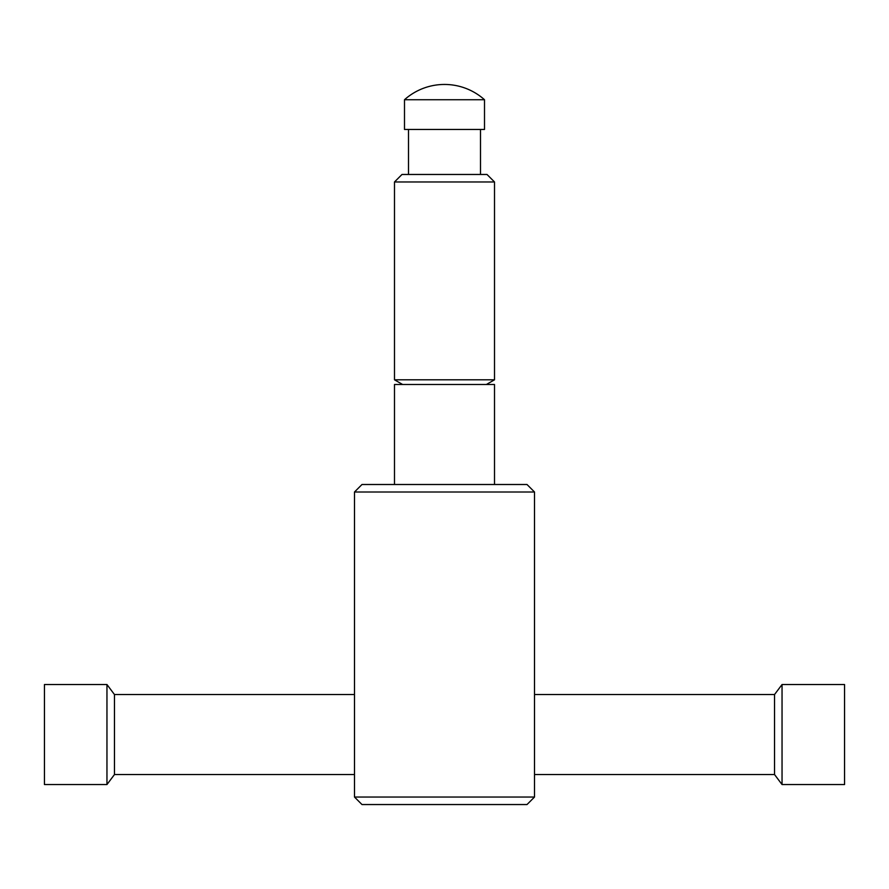 <?xml version="1.0" encoding="UTF-8"?>
<svg xmlns="http://www.w3.org/2000/svg" width="889" height="889" viewBox="0 0 889 889"><rect width="100%" height="100%" fill="white"/><g stroke="black" fill="none" stroke-linecap="round" stroke-linejoin="round"><path stroke-width="1.33" d="M354.489 774.541L114.459 774.541L106.958 784.543L44.45 784.543L44.45 684.53L106.958 684.53L114.459 694.531L354.489 694.531M106.958 784.543L106.958 684.53M114.459 774.541L114.459 694.531M782.042 784.543L782.042 684.53L844.55 684.53L844.55 784.543L782.042 784.543L774.541 774.541L534.511 774.541M774.541 774.541L774.541 694.531L782.042 684.53M534.511 694.531L774.541 694.531M534.511 797.044L534.511 492.006L527.01 484.505L361.99 484.505L354.489 492.006L354.489 797.044L361.99 804.545L527.01 804.545L534.511 797.044L354.489 797.044M444.5 84.455A60.008 60.008 0 0 0 404.495 99.735L404.495 129.461L484.505 129.461L484.505 99.735A60.008 60.008 0 0 0 444.5 84.455M480.505 174.466L480.505 129.461M408.496 129.461L408.496 174.466M494.506 181.967L487.005 174.466L401.995 174.466L394.494 181.967L394.494 379.803L494.506 379.803L494.506 181.967L394.494 181.967M494.506 484.505L494.506 384.493L394.494 384.493L394.494 484.505M354.489 492.006L534.511 492.006M404.495 99.735L484.505 99.735M486.383 384.493L494.506 379.803M402.617 384.493L394.494 379.803"/></g></svg>
